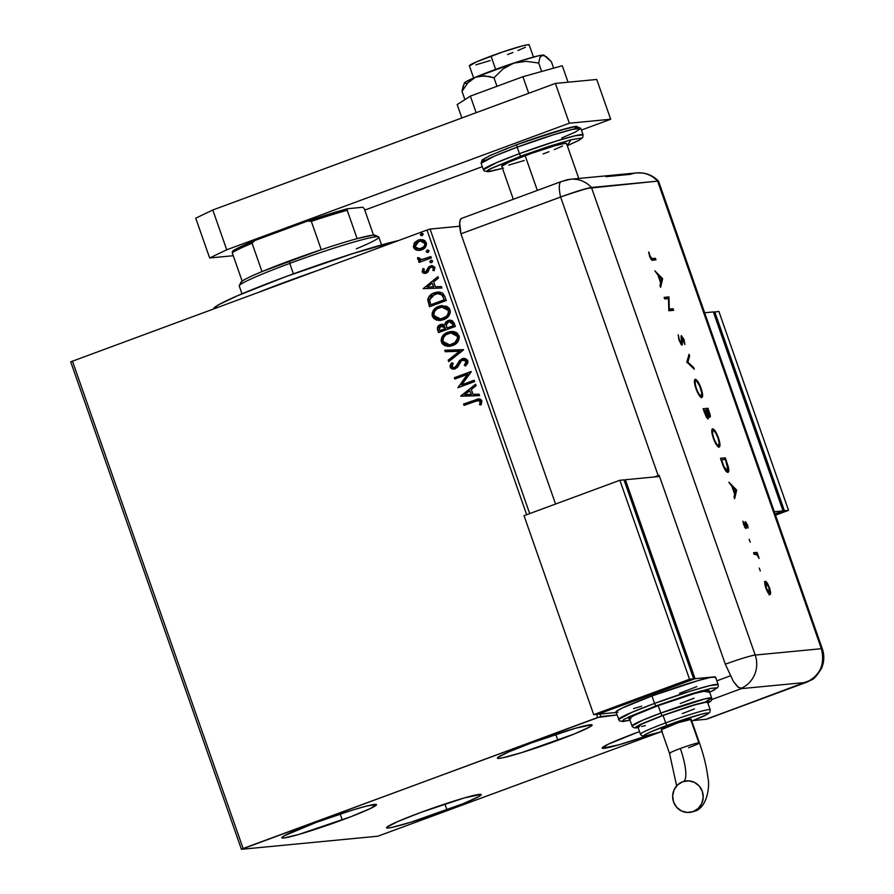 <?xml version="1.0" encoding="UTF-8"?>
<svg xmlns="http://www.w3.org/2000/svg" width="894" height="894" viewBox="0 0 894 894"><rect width="100%" height="100%" fill="white"/><g stroke="black" fill="none" stroke-linecap="round" stroke-linejoin="round"><path stroke-width="1.34" d="M648.005 735.483A50.176 3.252 -19.3 0 1 602.165 748.099A50.176 3.252 -19.3 0 1 636.427 732.767L639.534 731.627A50.176 3.252 -19.3 0 0 636.427 732.767L608.065 744.289L602.321 748.256L618.939 744.803L648.005 735.483M342.234 819.966A50.176 3.252 -19.3 0 1 281.789 837.812A50.176 3.252 -19.3 0 1 316.051 822.48L352.068 810.221L366.182 806.164L376.34 804.488L370.585 808.444L350.861 816.714L298.574 834.515L283.621 838.047L281.945 837.969L284.013 835.901L316.051 822.48A50.176 3.252 -19.3 0 1 376.497 804.645A50.176 3.252 -19.3 0 1 342.234 819.966L340.156 814.043L342.234 819.966M557.856 740.31A50.176 3.252 -19.3 0 1 497.41 758.146A50.176 3.252 -19.3 0 1 531.662 742.825L575.334 728.275L591.962 724.822L589.884 726.889L574.272 733.974L521.828 752.569L502.674 757.81L499.243 758.38L497.556 758.302L497.69 757.587L508.585 751.955L531.662 742.825A50.176 3.252 -19.3 0 1 592.107 724.978A50.176 3.252 -19.3 0 1 557.856 740.31L555.777 734.376L557.856 740.31M446.989 809.919A50.176 3.252 -19.3 0 1 386.543 827.755A50.176 3.252 -19.3 0 1 420.806 812.434L464.467 797.884L481.095 794.431L479.016 796.498L463.416 803.583L410.972 822.178L391.807 827.419L388.376 827.989L386.7 827.911L386.834 827.196L397.718 821.564L420.806 812.434A50.176 3.252 -19.3 0 1 481.251 794.587A50.176 3.252 -19.3 0 1 446.989 809.919L444.921 803.985L446.989 809.919M70.715 361.835L241.414 849.3L377.883 836.203L660.051 732.141L377.883 836.203L241.414 849.3L70.715 361.835L426.986 230.026L526.678 514.698L426.986 230.026L70.715 361.835M616.916 714.988L600.779 716.53L599.908 714.049L600.779 716.53L243.123 848.484L72.414 361.02L243.123 848.484L241.414 849.3L597.695 717.48L596.6 714.362L597.695 717.48L616.916 714.988M529.706 513.581L430.07 229.076L459.728 226.227L430.07 229.076L426.986 230.026L430.07 229.076L529.706 513.581M419.599 250.398L416.85 250.197L420.482 250.242L423.722 248.811L425.913 246.364L426.494 243.827L424.907 240.709L422.784 239.726L419.331 239.737L414.693 242.486L413.397 246.778L414.425 248.811L416.313 250.029L413.833 247.303L416.85 250.197L421.655 249.895C425.142 248.644 426.673 246.23 426.237 242.643L420.392 239.558L418.213 240.073L414.313 242.978L413.553 247.336L414.313 242.978L418.213 240.073L420.526 239.547M431.344 257.908L430.874 256.567L422.471 259.439L419.789 259.182L419.174 257.83L417.654 257.673L417.52 258.556L418.325 259.785L420.426 260.433L418.615 261.093L419.085 262.434L431.344 257.908L430.874 256.567L421.923 259.506L417.654 257.673L417.587 258.847L420.426 260.433L418.615 261.093L419.085 262.434L431.344 257.908M425.298 271.944L423.6 271.15L424.292 268.96L422.963 268.569L422.236 272.078L423.387 273.173L425.656 273.329L427.969 272.033L429.835 267.898L431.623 266.993L433.445 268.055L432.797 270.368L434.193 270.714L434.763 267.038L431.646 265.54L428.617 266.971L425.7 271.843L423.745 271.43L424.292 268.96L422.963 268.569L422.124 271.798L423.242 268.535L422.124 271.798L425.086 273.43L426.226 273.151L427.969 272.033L429.835 267.898L431.657 266.993M444.854 296.495L442.686 293.154L439.747 292.092L435.847 292.372L431.243 294.417L429.209 296.272L427.79 299.311L429.5 306.731L446.274 300.54L444.854 296.495L437.68 292.059L434.35 292.841C430.841 293.914 428.628 296.205 427.734 299.725L429.5 306.731L446.274 300.54L444.854 296.495M455.337 326.433L452.777 321.035L450.632 320.231L447.916 320.6L445.581 322.22L444.597 324.935L441.491 324.332L438.295 326.019L437.334 328.422L438.563 332.624L455.337 326.433L454.118 322.946L449.526 320.22L447.916 320.6L444.597 324.935L440.463 324.611C437.825 325.617 436.909 327.461 437.702 330.165L438.563 332.624L455.337 326.433M463.55 349.867L444.743 350.258L445.257 351.711L459.46 351.253L448.218 360.181L448.732 361.634L463.472 349.643L444.743 350.258L445.257 351.711L459.46 351.253L448.218 360.181L448.732 361.634L463.55 349.867M474.178 380.218L461.695 384.833L471.127 371.513L454.353 377.715L454.822 379.045L467.338 374.43L457.873 387.75L474.647 381.559L474.178 380.218L461.695 384.833L471.239 371.815L454.353 377.715L454.822 379.045L467.338 374.43L457.873 387.75L474.647 381.559L474.178 380.218M475.206 401.261L479.564 400.747L480.279 402.009L479.586 404.68L481.117 404.881L481.9 400.881L480.659 399.305L478.748 398.836L463.584 404.043L464.053 405.384L478.078 400.423L480.179 401.529L479.586 404.68L481.117 404.881L481.9 400.881L478.458 398.858L463.584 404.043L464.053 405.384L475.206 401.261M460.846 396.232L479.564 395.617L479.061 394.165L473.06 394.355L471.339 389.471L476.089 385.694L475.586 384.241L460.768 396.008L479.564 395.617L479.061 394.165L473.06 394.355L471.339 389.471L476.089 385.694L475.586 384.241L460.846 396.232M462.466 360.092L466.433 361.455L466.02 363.556L464.589 365.21L466.154 361.478L464.321 365.244L465.673 365.892L464.321 365.244L465.55 366.015L467.674 360.338L465.349 358.572L462.421 358.617L459.337 360.707L456.532 365.914L454.644 367.523L453.068 367.624L451.906 366.551L453.236 363.422L451.839 362.763L451.057 363.713L450.04 365.937L450.52 367.836L452.319 369.054L454.487 369.043L457.493 367.199L461.65 360.517L464.142 359.902L465.953 361.042L466.199 362.584L464.321 365.244L465.55 366.015L467.819 363.02L467.841 360.751L463.461 358.405L462.019 358.751L456.532 365.914L454.186 367.669L451.906 366.551L453.236 363.422L451.839 362.763L450.185 367.166L453.817 369.155L455.18 368.831L457.493 367.199L460.969 361.142L463.505 359.88M452.655 345.565L457.817 341.832L459.371 337.239L457.147 332.981L454.208 331.674L451.012 331.462L447.134 332.512L443.737 334.725L441.792 337.373L441.111 340.603L442.228 343.698L444.787 345.654L448.71 346.358L452.655 345.565C457.449 343.866 459.583 340.547 459.047 335.619L451.012 331.462L447.883 332.21C443.011 333.909 440.876 337.25 441.446 342.246L449.537 346.302L452.655 345.565M443.592 319.683L448.754 315.94L450.174 313.001L450.196 310.531L449.224 308.262L446.676 306.284L440.351 305.849L435.926 307.793L433.59 310.073L432.171 313.045L432.16 315.548L433.59 318.309L436.484 320.052L439.636 320.465L443.592 319.683C448.386 317.973 450.509 314.666 449.973 309.726L441.949 305.58L438.82 306.318C433.948 308.017 431.802 311.358 432.383 316.353L440.463 320.41L443.592 319.683M423.175 288.65L441.893 288.036L441.379 286.583L435.378 286.773L433.668 281.889L438.418 278.112L437.904 276.659L423.175 288.65L441.893 288.036L441.379 286.583L435.378 286.773L433.668 281.889L438.418 278.112L437.904 276.659L423.175 288.65M431.646 262.579L432.685 261.082L431.109 260.277L429.824 261.45L430.629 262.646L431.646 262.579L432.651 260.947L430.863 260.355L429.858 261.987L431.165 262.702M428.047 252.32L429.086 250.812L427.522 250.007L426.226 251.192L427.03 252.387L428.047 252.32L429.053 250.689L427.265 250.085L426.259 251.717L427.567 252.432M422.191 235.58L423.231 234.072L421.655 233.278L420.359 234.452L421.163 235.647L422.191 235.58L423.197 233.949L421.409 233.345L420.403 234.977L421.711 235.692M478.692 398.836L463.852 404.021L464.299 405.295L463.584 404.043L478.603 398.847M478.122 400.434L480.301 401.183L479.854 404.647L481.14 404.826L479.586 404.68L480.458 401.495L478.212 400.411M478.368 398.88L477.742 399.015M479.564 395.606L461.125 396.21L479.564 395.606M471.417 394.399L469.819 390.678L471.417 394.399M464.846 394.634L469.819 390.678L471.138 394.422L464.846 394.634L469.819 390.678L471.138 394.422L464.846 394.634M458.13 387.661L467.607 374.396L458.13 387.661M455.08 378.955L454.353 377.715L471.149 371.58L454.633 377.681L455.08 378.955M461.974 384.8L474.2 380.285L461.974 384.8M463.26 359.913L465.383 360.204L466.433 361.455L462.734 360.07M453.962 369.144L450.185 367.166L452.118 362.729L450.677 364.73M454.644 367.523L456.8 365.881L457.616 363.646L462.019 358.751L463.606 358.393M463.941 358.36L459.617 360.684L455.202 367.367M459.114 361.366L458.667 362.092M454.923 367.49L454.141 367.669M450.677 364.718L450.453 367.143L452.599 369.021M448.956 361.467L448.218 360.181L459.739 351.219L445.257 351.711L445.022 350.247L445.525 351.688L459.739 351.219L448.497 360.159L448.956 361.467M449.671 346.291L441.725 342.212C441.144 337.228 443.29 333.875 448.162 332.177L451.146 331.451M442.072 337.329L441.379 340.58L442.496 343.676L445.827 345.911L449.805 346.28M445.067 345.632L445.827 345.911M447.514 346.269L448.43 346.324M451.28 331.439L446.676 332.825L442.932 335.932M441.401 339.575L441.379 340.58M449.727 344.827L452.453 344.201C456.298 342.86 458.007 340.212 457.616 336.278L457.337 336.3C457.739 340.245 456.018 342.883 452.174 344.235L449.593 344.838L443.145 341.542C442.765 337.563 444.497 334.904 448.352 333.551L450.878 332.948L457.337 336.3L451.146 332.926L454.443 333.261L456.577 334.591L457.795 336.915L457.292 340.122L455.739 342.212L449.939 344.805M450.867 332.948L455.806 334.177L457.214 335.988L457.572 338.357L454.465 343.061L449.66 344.827L444.72 343.631L443.268 341.854L442.932 339.575L443.737 337.194L446.05 334.736L451.012 332.937M442.843 324.231L438.563 325.997L437.613 328.4L438.82 332.534L437.982 330.132C437.177 327.439 438.105 325.595 440.731 324.589L442.027 324.276M449.995 320.175L446.274 321.739L444.597 324.935L447.916 320.6L449.66 320.208M445.134 323.46L444.955 324.176M438.563 325.997L438.038 326.69M449.324 321.717L452.889 324.164L453.426 325.695L446.911 328.031L453.426 325.695L452.61 324.198L453.146 325.729L446.911 328.031L446.251 324.086L448.386 321.941L451.045 321.985L452.61 324.198L449.324 321.717L451.883 322.343L453.426 325.695L446.911 328.031L446.128 325.148L448.386 321.941L449.995 321.672M452.308 322.89L452.632 323.516M441.848 325.74L444.273 326.254L445.469 328.634L440.094 330.624L439.334 329.26L440.954 325.941L442.094 325.707M444.988 327.338L441.234 325.919M440.954 325.941L443.458 325.93L445.19 328.668L439.814 330.646L445.469 328.634L439.814 330.646L439.166 327.696L440.485 326.154L445.234 327.953L445.19 328.668L445.234 327.953M440.597 320.398L432.662 316.32C432.081 311.336 434.227 307.994 439.088 306.284L442.083 305.558M433.009 311.436L432.316 314.688L433.434 317.783L436.004 319.739L440.049 320.432M436.004 319.739L436.764 320.03M442.217 305.547L437.602 306.933L433.858 310.039M432.338 313.682L432.316 314.688M440.664 318.934L443.39 318.32C447.223 316.968 448.944 314.33 448.553 310.386L448.274 310.408C448.665 314.353 446.955 316.99 443.111 318.342L440.53 318.946L434.082 315.66C433.691 311.671 435.423 309.011 439.278 307.659L441.804 307.055L448.274 310.408L442.083 307.033L445.368 307.368L447.503 308.698L448.732 311.023L448.218 314.23L446.676 316.32L440.876 318.912M441.804 307.055L446.732 308.285L448.151 310.095L448.509 312.464L447.257 315.37L445.391 317.169L440.597 318.934L435.657 317.739L434.205 315.962L433.869 313.682L434.663 311.302L436.987 308.843L441.949 307.044M438.451 292.003L432.372 293.858L428.774 297.289L428.025 300.82L429.757 306.642L428.002 299.702C428.908 296.182 431.109 293.88 434.618 292.819L437.803 292.047M437.166 293.601L441.882 294.651L444.363 299.803L431.031 304.731L444.363 299.803L430.752 304.753L429.567 299.848L434.808 294.182L437.445 293.556L442.172 294.942L437.579 293.545M438.228 293.5L439.3 293.556M441.893 294.964L444.363 299.803L443.58 298.395L444.083 299.836L430.752 304.753L429.567 299.848L431.355 296.238L437.423 293.556L441.893 294.964M441.893 288.024L423.443 288.628L441.893 288.024M433.735 286.818L432.148 283.096L433.735 286.818M427.176 287.052L432.148 283.096L433.467 286.84L427.176 287.052L432.148 283.096L433.467 286.84L427.176 287.052M427.5 269.306L428.897 266.948L427.5 269.306M430.897 267.15L433.713 268.032L432.797 270.368L434.26 270.636L432.797 270.368L434.193 270.714L434.897 267.351L431.601 265.54L428.617 266.971L431.724 265.529M431.891 266.971L433.713 268.032L431.165 267.116M425.22 273.419L422.393 271.765L424.739 273.408M431.925 265.507L429.276 266.58L426.974 271.083L424.784 271.888M431.925 262.557L429.858 261.987L431.467 260.232M431.646 260.21L430.092 261.428L431.411 262.668M419.342 262.344L418.615 261.093L420.694 260.4L417.587 258.847L417.923 257.64L418.336 259.539L420.694 260.4L418.895 261.07L419.342 262.344M422.471 259.439L430.897 256.634L422.303 259.461M428.327 252.287L426.259 251.717L427.88 249.962M428.047 249.94L426.494 251.158L427.824 252.41M416.336 241.179L414.011 243.939L413.833 247.303L416.068 249.784L419.554 250.398M420.75 239.525L417.364 240.542M420.661 240.989L423.22 241.313L424.84 242.766M425.019 243.179L424.739 243.202C424.996 245.872 423.812 247.649 421.197 248.543L419.487 248.957L415.062 246.778L418.694 241.402L420.359 241.011L425.131 243.615L424.304 246.532L419.767 248.934L421.465 248.521C424.091 247.627 425.265 245.85 425.019 243.179L420.504 241M421.197 248.543L416.794 248.566L414.894 245.895L416.436 242.755L420.381 241.011L423.7 241.782L424.907 244.084L424.024 246.554L421.197 248.543M422.46 235.547L420.403 234.977L422.013 233.233M422.191 233.2L420.638 234.418L421.957 235.67M213.688 308.631L218.427 304.876L237.29 295.825L285.912 276.604L352.962 253.55L398.512 240.542A105.626 6.839 160.7 0 0 391.438 242.274A105.626 6.839 160.7 0 0 282.515 277.855A105.626 6.839 160.7 0 0 213.767 308.408L213.543 308.877M314.856 271.452A110.912 7.186 160.7 0 0 259.741 291.813A110.912 7.186 -19.3 0 1 314.856 271.452M378.575 236.876L375.223 235.267A71.296 4.615 160.7 0 0 357.142 238.642A71.296 4.615 160.7 0 0 321.259 249.705A71.296 4.615 160.7 0 0 289.567 260.847L289.745 263.406A73.934 4.783 -19.3 0 1 378.575 236.876A73.934 4.783 -19.3 0 1 356.337 248.8M381.57 244.934L378.821 237.111A73.934 4.783 160.7 0 0 289.745 263.406L293.4 273.855L289.745 263.406A73.934 4.783 160.7 0 0 239.257 285.991L241.995 293.813M241.738 283.007L241.056 282.079L242.151 281.129A71.296 4.615 160.7 0 0 240.922 282.292L239.301 285.644A73.934 4.783 -19.3 0 1 289.745 263.406L289.567 260.847A71.296 4.615 160.7 0 0 261.998 271.597L321.259 249.705A71.296 4.615 -19.3 0 1 357.142 238.642L372.854 235.167L375.424 235.413L374.195 236.999M261.998 271.597A71.296 4.615 160.7 0 0 242.151 281.129A71.296 4.615 -19.3 0 1 261.998 271.597L252.063 243.246L254.835 240.542L307.525 221.075L311.336 221.354L321.259 249.705L311.336 221.354A71.296 4.615 -19.3 0 1 347.218 210.291L347.643 208.704L362.796 207.252L364.26 208.648L373.536 235.111L364.26 208.648L362.796 207.252L347.643 208.704A69.71 4.515 160.7 0 0 307.525 221.075L347.643 208.704L347.218 210.291A71.296 4.615 160.7 0 0 311.336 221.354L307.525 221.075L254.835 240.542A69.71 4.515 160.7 0 0 232.641 251.192L232.216 252.767L242.151 281.129L232.216 252.767A71.296 4.615 -19.3 0 1 252.063 243.246A71.296 4.615 160.7 0 0 232.216 252.767L232.641 251.192L235.401 249.404L254.835 240.542L252.063 243.246L261.998 271.597M357.142 238.642L347.218 210.291L357.142 238.642M533.461 57.071L529.181 44.845A31.692 2.056 160.7 0 0 491.007 56.11L495.656 69.386L491.007 56.11A31.692 2.056 160.7 0 0 469.372 65.798L473.652 78.013M578.776 178.465L566.517 143.453A34.33 2.224 160.7 0 0 525.158 155.668L537.328 190.411L525.158 155.668A34.33 2.224 160.7 0 0 501.713 166.15L513.324 199.284M524.264 160.484L508.764 165.099M501.825 166.262L509.356 161.915L531.405 153.399L555.029 145.711L565.265 143.297L566.315 143.845M562.471 146.057L554.314 149.611M548.983 151.712L543.071 153.947M490.18 60.557L475.876 64.826M469.462 65.899L476.424 61.887L502.64 51.986L522.677 45.817L528.03 44.7L529.002 45.203M525.448 47.248L517.917 50.522M513 52.467L507.546 54.523M575.021 128.803L575.166 126.602L557.912 130.882L517.011 144.616A2.637 0.67 69.7 0 0 516.967 144.627A2.637 0.67 69.7 0 0 517.19 147.175L553.542 134.759L572.585 129.351L580.821 128.39L575.133 132.144L561.79 137.955M567.299 145.7L579.133 140.235L582.687 137.564L583.089 134.86L580.821 128.39A52.813 3.42 160.7 0 0 517.19 147.175L519.459 153.634A52.813 3.42 -19.3 0 1 583.089 134.86L574.853 135.821L555.811 141.218L519.459 153.634L496.695 162.585L483.397 169.771L484.347 171.089L489.89 171.492L502.506 168.396L487.8 171.67L490.571 168.631L521.023 156.059L570.975 139.788L567.299 145.688L579.234 140.123L581.312 138.067L571.154 139.743L548.514 146.504L521.023 156.059A2.637 0.67 -110.3 0 1 519.459 153.634A2.637 0.67 69.7 0 0 521.023 156.059L488.996 169.48L487.051 170.821L486.917 171.547L488.593 171.626L503.546 168.083M580.821 128.39L576.529 126.378C571.814 126.289 542.557 135.095 516.967 144.627L490.135 155.433L482.022 160.026L481.128 163.3L483.397 169.771A52.813 3.42 -19.3 0 1 519.459 153.634L517.19 147.175A52.813 3.42 160.7 0 0 481.128 163.3L494.427 156.126L517.19 147.175A2.637 0.67 -110.3 0 1 516.967 144.627A2.637 0.67 -110.3 0 1 517.011 144.616L516.933 144.649M526.141 141.319L567.154 128.311L575.624 126.546L577.312 126.624L575.233 128.68M484.593 160.182L482.905 160.104L484.984 158.048M488.66 156.148L508.384 147.879M569.322 123.216L226.73 249.795L209.665 257.975L233.256 255.718L209.665 257.975L195.73 218.192L209.665 257.975L226.73 249.795L212.794 210.001L195.73 218.192L212.794 210.001L555.386 83.421L212.794 210.001L226.73 249.795L569.322 123.216L555.386 83.421L569.322 123.216L610.68 119.248L596.745 79.454L555.386 83.421L596.745 79.454L610.68 119.248L569.322 123.216M364.774 210.101L482.313 166.675L364.774 210.101M581.413 130.066L610.68 119.248L581.413 130.066M476.156 112.7L470.356 96.127L522.912 76.716L528.712 93.278L522.912 76.716L562.292 65.743L568.059 82.214L562.292 65.743L522.912 76.716L470.356 96.127L476.156 112.7M457.169 104.587L461.863 117.986L457.169 104.587L470.356 96.127L457.169 104.587M467.584 83.153L464.712 83.433L465.439 82.047L475.44 77.242A42.253 2.738 160.7 0 0 464.288 83.053L462.019 91.356L464.914 99.614L462.019 91.356L467.841 82.874L471.406 79.588L475.44 77.242L479.866 76.001L489.23 76.482L493.991 77.812L496.963 86.305L493.991 77.812L502.83 69.061L513.771 63.083L526.153 61.34L538.691 63.038L541.652 71.498L538.691 63.038L539.898 57.518L542.49 55.082L546.536 56.87L551.419 61.809L553.643 68.156L551.419 61.809L543.921 55.16A42.253 2.738 160.7 0 0 542.49 55.082L543.787 55.763M463.237 85.835L462.019 91.356L467.841 82.874L475.44 77.242L518.743 61.462L538.322 55.841L544.357 55.473M542.49 55.082A42.253 2.738 160.7 0 0 513.771 63.083L526.153 61.34L538.691 63.038L539.898 57.518L542.49 55.082M513.771 63.083A42.253 2.738 160.7 0 0 475.44 77.242L484.503 75.811L493.991 77.812L502.83 69.061L513.771 63.083M605.853 176.688L630.438 174.33A26.407 25.479 84.5 0 1 636.785 172.9A26.407 25.479 84.5 0 1 657.615 181.136L658.431 181.56L657.615 181.136A26.407 1.71 -19.3 0 1 658.576 181.247A26.407 1.71 160.7 0 0 657.615 181.136A26.407 25.479 -95.5 0 0 636.629 172.911L643.021 173.067C649.133 174.028 654.307 176.744 658.554 181.225M462.03 218.292L460.432 219.522L459.684 222.718L460.946 233.826L565.41 195.261L587 188.41L657.615 181.136L821.362 648.709L755.195 655.056L591.459 187.483L657.615 181.136L591.459 187.483A26.407 25.479 -95.5 0 0 570.618 179.247M563.276 180.934L564.27 180.677A26.407 25.479 84.5 0 1 570.461 179.258A26.407 25.479 84.5 0 1 591.459 187.483L657.615 181.136L821.362 648.709A26.407 1.71 -19.3 0 1 822.324 648.832L821.362 648.709C825.229 664.331 820.144 675.573 806.109 682.424L741.327 688.637L711.825 699.544L741.327 688.637L806.109 682.424L707.623 718.642M605.126 175.939L600.209 176.42M561.231 181.583A26.407 6.705 69.7 0 0 560.605 197.004A26.407 6.705 -110.3 0 1 561.253 181.571L570.461 179.258L603.796 176.062M561.7 181.471A26.407 6.705 -110.3 0 0 561.253 181.571L461.595 218.393A26.407 6.705 69.7 0 0 460.946 233.826L560.605 197.004A26.407 1.71 -19.3 0 1 591.459 187.483L579.569 190.545L560.605 197.004L658.152 475.552L654.319 476.971L658.152 475.552A26.407 1.71 -19.3 0 1 659.113 475.195L725.313 664.208A26.407 1.71 -19.3 0 1 755.195 655.056L591.459 187.483A26.407 1.71 160.7 0 0 560.605 197.004L460.946 233.826L560.605 197.004L658.152 475.552A26.407 1.71 -19.3 0 1 659.113 475.195L725.313 664.208L733.482 681.586L738.522 687.52L742.277 688.268A26.407 25.479 84.5 0 1 741.327 688.637A26.407 25.479 -95.5 0 0 742.277 688.268L740.902 688.402A26.407 25.479 -95.5 0 0 755.195 655.056A26.407 25.479 84.5 0 1 740.902 688.402L737.606 686.76L733.482 681.586L725.313 664.208A26.407 1.71 160.7 0 1 755.195 655.056L821.362 648.709A26.407 25.479 -95.5 0 1 806.109 682.424L806.556 682.323A26.407 6.705 -110.3 0 1 806.109 682.424L706.45 719.245A26.407 6.705 69.7 0 0 706.886 719.145L811.428 679.921C813.618 679.541 816.96 675.73 821.441 668.489C824.268 662.052 824.559 655.492 822.324 648.832L658.587 181.258M760.302 570.987L759.252 568.092L760.325 570.975M749.206 539.294L750.222 542.2L749.183 539.306M736.567 489.979L728.856 482.19L731.918 486.392L734.689 494.281L734.041 497.008L734.633 498.707L736.645 490.203L735.684 490.56L736.567 489.979L728.856 482.19L731.918 486.392L734.689 494.281L734.041 497.008L734.633 498.707L736.645 490.203L735.684 490.56L734.119 497.209L735.617 490.359L736.567 489.979M712.641 428.841C711.278 429.522 711.512 432.662 713.345 438.261C715.435 443.826 717.346 446.788 719.078 447.134C720.463 446.475 720.229 443.312 718.363 437.635L718.363 437.635C716.262 432.093 714.351 429.154 712.641 428.841L711.792 431.701L713.501 438.708L716.351 444.664L719.189 447.112L719.938 444.273L718.206 437.177L715.356 431.254L712.44 428.885M695.286 379.291C693.934 379.972 694.169 383.113 695.99 388.711C698.091 394.276 700.002 397.238 701.723 397.584C703.109 396.925 702.874 393.762 701.008 388.085L701.008 388.085C698.907 382.543 697.007 379.604 695.286 379.291L694.448 382.151L696.147 389.158L698.996 395.114L701.846 397.562L702.595 394.723L700.851 387.627L697.778 381.369L695.085 379.335M682.044 345.028L682.167 340.782L681.619 340.983L682.167 340.782L681.82 338.39L681.284 338.591L682.044 337.183L684.916 344.525L684.111 339.809L681.329 335.675L681.753 342.793L680.68 343.765L681.507 343.464L679.038 340.301L678.2 334.792L678.993 340.178L681.574 344.849L682.256 344.905L682.468 343.575L682.044 337.183L684.916 344.525L683.955 339.396L681.306 335.708L681.306 343.408L679.485 340.133L678.2 334.792L678.993 340.178L682.111 345.006M662.543 278.615L654.833 270.815L657.906 275.028L660.666 282.917L660.018 285.633L660.621 287.332L662.543 278.615L661.672 279.196L662.543 278.615L654.833 270.815L657.906 275.028L660.666 282.917L660.018 285.633L660.621 287.332L662.622 278.839L661.672 279.196L660.096 285.845L661.594 278.984L662.543 278.615M652.229 258.612L650.731 257.651L648.698 252.03L651.38 259.718L655.984 259.863L655.436 258.299L651.268 258.969L655.436 258.299L652.229 258.612L650.139 256.321L648.698 252.03L649.614 256.287C650.888 259.45 651.927 260.746 652.721 260.176L655.984 259.863L655.436 258.299L654.475 258.657L654.933 259.964L654.475 258.657L652.229 258.612M664.678 298.942L668.466 298.585L668.824 310.777L673.651 310.307L673.104 308.743L669.304 309.112L668.958 296.92L664.13 297.378L664.678 298.942L668.466 298.585L668.824 310.777L673.651 310.307L673.104 308.743L669.304 309.112L668.958 296.92L664.13 297.378L664.678 298.942M686.804 362.104L694.28 369.233L693.699 367.557L687.866 362.126L689.632 355.957L689.05 354.281L686.804 362.104L694.28 369.233L693.699 367.557L687.866 362.126L689.632 355.957L689.05 354.281L686.804 362.104M708.104 418.895L707.713 415.587L709.892 417.33C710.585 416.805 710.339 414.917 709.154 411.687L707.959 408.29L703.142 408.759L706.036 416.459L708.104 418.895L708.16 415.419L709.724 417.319L710.317 416.28L707.959 408.29L703.142 408.759L704.785 413.464L708.204 418.861M727.839 472.367C728.945 472.289 729.102 470.467 728.308 466.903L725.313 457.84L720.486 458.309L725.224 470.121L727.012 472.121L728.465 471.998L728.454 467.517L725.313 457.84L720.486 458.309L722.374 463.695C724.352 469.294 726.174 472.188 727.839 472.367L728.062 472.311M747.473 524.789L745.294 521.705L745.216 526.801L742.948 521.202L745.574 528.287L746.401 527.873L745.92 523.258L748.122 528.097L747.563 525.024L745.428 521.66L745.507 526.957L742.948 521.202L743.741 524.89L746.065 528.522L745.987 523.225L748.122 528.097L747.473 524.789M753.553 552.716L754.1 554.28L757.173 554.839L759.129 558.415L757.073 552.38L753.553 552.716L754.1 554.28L756.592 554.325L759.129 558.415L757.073 552.38L753.553 552.716M768.684 593.236L769.555 592.923L765.912 588.207L765.454 583.816L765.8 582.944L766.594 583.223L768.728 586.81L769.455 592.946L766.314 588.062L765.934 582.899L769.097 587.794L769.678 593.001L770.639 592.644L769.533 587.76L766.717 582.24L765.566 581.346L764.862 581.893L765.454 586.81L768.035 592.722L769.6 594.421L770.516 594.007L769.969 589.112L767.555 583.436L765.242 581.379M693.319 720.508L706.45 719.245L693.319 720.508M460.946 233.826L555.565 504.026L460.946 233.826M730.242 675.886L716.865 680.826L730.242 675.886M648.832 253.125L649.39 252.913L648.832 253.125M661.638 278.805L660.42 282.213L658.241 275.989L661.638 278.805L660.878 282.046L658.699 275.821L661.638 278.805M664.22 297.635L669.07 297.244L668.12 297.601L668.131 298.607L667.997 297.266L664.22 297.635M668.678 309.346L669.304 309.112L668.678 309.346M668.678 309.436L673.104 308.743L672.143 309.101L672.601 310.408L672.143 309.101L668.678 309.436M681.753 342.793L681.474 344.76M681.474 335.63L681.083 336.669M681.105 336.278L681.831 337.262M681.82 338.29L681.407 337.72M681.954 337.217L681.15 337.519M681.038 337.552L682.044 337.183M681.429 344.95L681.407 342.592M682.144 337.82L681.072 336.256M688.559 355.98L689.632 355.957L688.671 356.304L686.927 362.383L688.559 355.98M686.994 362.439L687.866 362.126L686.994 362.439M692.828 367.881L693.699 367.557L692.828 367.881M694.705 379.693L696.191 380.9M701.667 395.673L701.354 397.551M696.258 380.989L694.884 379.76M701.209 397.729L701.634 395.081M700.315 396.366L699.756 396.288M694.392 381.57L694.984 381.202M694.884 381.202L696.828 381.325L699.689 386.029L701.779 393.047L701.175 396.02C699.745 395.696 698.18 393.215 696.46 388.599C694.962 384.029 694.75 381.447 695.834 380.844C697.253 381.179 698.829 383.627 700.538 388.208C702.058 392.824 702.259 395.427 701.175 396.02L700.483 396.277M699.868 396.321L701.175 396.02L699.577 394.869L696.013 388.767L695.141 382.241L695.834 380.844M706.998 408.647L707.456 409.955L706.998 408.647M709.277 415.799L709.333 417.085M706.662 417.666L707.623 417.319L706.707 417.643L707.556 417.33L703.723 410.435L705.969 410.1L707.556 417.33L704.181 410.268L705.969 410.1L707.422 414.391L707.567 418.671M707.556 418.75L707.5 417.14M709.311 417.196L709.076 414.861M708.014 409.899L709.333 415.777L708.529 416.068L709.333 415.777L706.014 410.223L708.014 409.899L709.333 415.777L706.472 410.055L708.014 409.899M708.439 416.112L709.333 415.777M712.06 429.232L713.546 430.45M719.011 445.223L718.709 447.101M717.67 445.916L718.675 445.547L716.921 444.419L713.356 438.317L712.496 431.791L713.188 430.394C714.608 430.729 716.172 433.177 717.893 437.758C719.402 442.374 719.614 444.977 718.53 445.57C717.1 445.246 715.524 442.765 713.814 438.149C712.317 433.579 712.105 430.997 713.188 430.394L712.239 429.31M718.564 447.279L718.988 444.631M717.223 445.871L718.53 445.57L717.111 445.827M711.736 431.12L712.339 430.752M724.352 458.197L724.81 459.505L724.352 458.197M727.861 470.378L727.515 472.345M727.716 471.92L727.794 469.562M726.621 471.06L725.704 470.982M726.509 471.116L727.47 470.769L724.095 466.78L721.078 459.985L725.369 459.449L727.537 466.042L727.291 470.803L726.654 471.037M724.095 466.78L721.536 459.818L725.369 459.449L728.007 469.842L727.448 470.769L726.364 470.4L724.095 466.78M725.928 471.093L727.291 470.803M735.661 490.169L734.443 493.577L732.264 487.353L735.661 490.169L734.89 493.41L732.711 487.196L735.661 490.169M745.954 523.236L745.194 523.515M745.819 523.683L745.004 523.582M745.339 527.024L745.451 528.153M745.495 528.209L746.401 527.873L745.495 528.209M746.065 528.522L746.401 527.873M743.07 522.42L743.64 522.208L743.07 522.42M744.791 527.225L745.507 526.957L744.791 527.225M745.428 521.66L745.093 522.297M745.451 528.231L745.261 526.532M753.642 552.973L757.073 552.38L756.123 552.738L756.626 554.168L756.123 552.738L753.642 552.973M756.425 554.246L757.106 553.989L756.425 554.246M765.387 581.346L765.387 581.346C764.404 581.815 764.56 584.073 765.879 588.107C767.376 592.119 768.751 594.253 770.002 594.51L770.147 594.476M770.002 594.51L770.639 592.644L769.678 593.001L769.041 594.868M764.426 581.692L766.292 583.324M766.024 582.933L764.806 581.77M769.343 594.722L769.645 592.51M764.973 583.257L765.934 582.899M700.36 396.344L701.175 396.02M712.071 430.796L713.188 430.394M713.647 430.495L715.759 433.02L718.027 438.127L719.189 443.178L718.53 445.57M775.053 513.838L783.021 510.887L713.345 311.928L704.64 312.755L713.345 311.928L783.021 510.887L775.053 513.838M774.316 511.726L783.021 510.887L774.316 511.726M718.865 311.391L713.468 312.263L718.865 311.391L788.542 510.362L784.407 510.753L714.731 311.794L784.407 510.753L788.542 510.362L775.523 515.168L788.542 510.362L718.865 311.391M775.165 514.173L784.407 510.753L775.165 514.173M694.359 811.283A66.055 16.785 -110.3 0 1 693.152 811.573A15.846 15.287 84.5 0 1 689.274 812.445A15.846 15.287 84.5 0 1 673.003 799.985A15.846 15.287 84.5 0 1 682.703 781.736L688.604 780.831L694.403 782.351L699.209 786.038L702.304 791.346L703.209 797.459L701.79 803.449L698.259 808.411L693.152 811.573L687.251 812.467L681.463 810.959L676.646 807.271L673.551 801.963L672.646 795.85L674.065 789.86L677.596 784.898L682.703 781.736A15.846 15.287 84.5 0 1 686.581 780.864A15.846 15.287 84.5 0 1 702.863 793.324A15.846 15.287 84.5 0 1 693.152 811.573A66.055 16.785 69.7 0 0 694.359 811.283M683.675 781.412A34.363 8.728 69.7 0 0 680.334 748.501A15.846 1.028 160.7 0 0 669.517 753.318M689.442 812.422L694.258 811.327C706.908 808.455 710.294 786.318 707.824 777.311C706.595 766.851 703.79 755.363 699.432 742.869L691.151 719.234A15.846 1.028 160.7 0 0 690.57 719.156L698.851 742.791A15.846 1.028 -19.3 0 1 699.432 742.869A15.846 1.028 -19.3 0 1 688.604 747.708M715.289 677.764L715.423 677.004L710.048 677.518L697.923 680.636L651.961 695.945L654.576 703.41A2.637 0.67 69.7 0 0 656.129 705.824L701.287 690.861L709.68 692.258L714.351 689.889L716.429 687.832L711.322 688.324L692.157 693.565L656.129 705.824L624.101 719.257L622.034 721.313L629.935 720.195L628.057 717.223L656.129 705.824A2.637 0.67 -110.3 0 1 654.576 703.41L631.812 712.362L618.514 719.536A52.813 3.42 -19.3 0 1 654.576 703.41L651.961 695.945A52.813 3.42 160.7 0 0 615.899 712.082L619.464 720.866L622.805 721.559L629.935 720.206M630.896 718.731L629.477 718.664L629.588 718.061L634.327 715.334L658.196 705.634L660.811 713.088A2.637 0.67 69.7 0 0 662.376 715.513L694.973 704.573L708.484 701.265L707.903 703.176L709.97 701.309L690.816 705.835L662.376 715.513L639.992 724.609L635.556 727.168L635.444 727.738L638.126 727.604L641.903 723.715L662.376 715.513A2.637 0.67 -110.3 0 1 660.811 713.088L642.607 720.251L631.969 725.995A42.253 2.738 -19.3 0 1 660.811 713.088L658.196 705.634A42.253 2.738 160.7 0 0 629.354 718.541L632.382 726.777L634.785 727.973L638.137 727.649M662.387 731.415A34.33 2.224 -19.3 0 1 643.892 735.538A34.33 2.224 -19.3 0 1 667.237 725.325A2.637 0.67 -110.3 0 1 665.672 722.911A36.967 2.391 160.7 0 0 640.529 734.309M639.176 726.911L638.037 726.319L642.171 723.939L663.069 715.446A36.967 2.391 160.7 0 0 637.824 726.744L640.428 734.197A36.967 2.391 -19.3 0 1 665.672 722.911L663.069 715.446L695.241 704.729L706.249 702.125L707.389 702.718M679.529 693.297L696.817 686.626M709.691 692.28L717.39 687.832L718.284 686.246L718.206 684.625L709.959 685.586L690.917 690.995L654.576 703.41A52.813 3.42 -19.3 0 1 718.206 684.625L715.591 677.171A52.813 3.42 160.7 0 0 713.658 676.926L695.051 678.702L599.103 713.781L695.051 678.702L713.658 676.926A52.813 3.42 160.7 0 0 651.961 695.945L622.112 708.082L616.201 711.49L616.055 712.239L617.832 712.328M633.567 708.607L641.613 706.204M624.113 480.212L625.375 479.743L695.051 678.702L625.375 479.743L624.113 480.212M616.044 712.496L599.226 714.116L616.044 712.496M659.56 476.468L625.375 479.743L659.56 476.468M624.001 479.877L619.866 480.268L524.029 515.682L593.705 714.641L597.84 714.239L593.705 714.641L689.542 679.239L693.677 678.837L597.84 714.239L693.677 678.837L689.542 679.239L619.866 480.268L624.001 479.877L693.677 678.837L624.001 479.877M619.866 480.268L689.542 679.239L593.705 714.641L524.029 515.682L619.866 480.268M705.779 701.723L711.713 698.069L705.12 698.84L660.811 713.088A42.253 2.738 -19.3 0 1 711.713 698.069L709.11 690.604A42.253 2.738 160.7 0 0 658.196 705.634L694.973 693.386L707.556 690.414L708.976 690.481L708.864 691.084M694.079 698.18L680.256 703.511M694.459 708.92L682.357 713.591M645.412 725.615L641.702 726.498M707.601 702.304A36.967 2.391 160.7 0 0 663.069 715.446L665.672 722.911A36.967 2.391 -19.3 0 1 710.216 709.758L707.601 702.304M691.062 721.38L707.065 714.429L708.495 713.021L707.344 712.965L701.544 714.172L679.831 720.855L651.447 731.571L645.323 734.51L643.993 735.427L645.055 735.974L661.895 731.571L644.608 736.097L641.747 735.74L640.428 734.197M661.292 729.75L677.875 722.799L691.062 719.413M710.127 709.657A36.967 2.391 160.7 0 0 665.672 722.911A2.637 0.67 69.7 0 0 667.237 725.325A34.33 2.224 -19.3 0 1 704.148 713.535A34.33 2.224 -19.3 0 1 699.007 718.184M699.432 742.892A15.846 1.028 160.7 0 0 698.851 742.791A15.846 1.028 160.7 0 0 680.334 748.501A15.846 1.028 -19.3 0 1 698.851 742.791L690.57 719.156A15.846 1.028 160.7 0 0 673.942 724.185A15.846 1.028 160.7 0 0 661.247 729.705L669.517 753.34A15.846 1.028 -19.3 0 1 680.334 748.501A34.363 8.728 -110.3 0 1 683.899 781.255M670.098 753.418A15.846 1.028 -19.3 0 1 669.517 753.34L676.646 785.882M636.629 172.911L604.88 175.962M681.541 343.452L680.591 343.81M745.54 526.946L744.579 527.304M691.8 721.1L706.461 714.798L709.836 712.362L710.216 709.758M707.925 703.209L711.389 700.605L711.713 698.069"/></g></svg>
